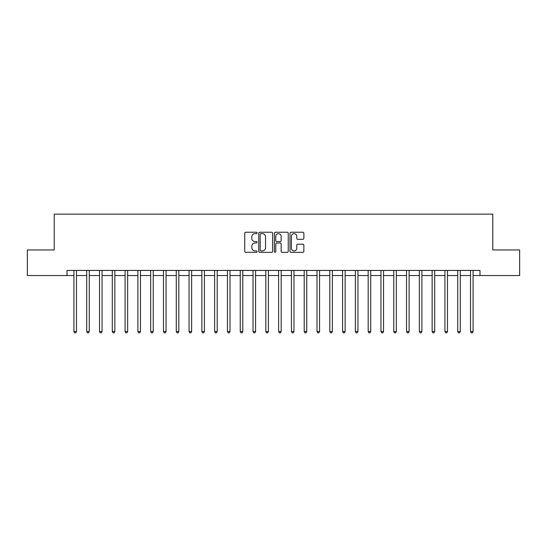 <?xml version="1.0" encoding="UTF-8"?>
<svg xmlns="http://www.w3.org/2000/svg" width="547" height="547" viewBox="0 0 547 547"><rect width="100%" height="100%" fill="white"/><g stroke="black" fill="none" stroke-linecap="round" stroke-linejoin="round"><path stroke-width="0.82" d="M257.124 232.94A0.704 0.704 0 0 0 256.42 232.236L245.747 232.236A1.005 1.005 0 0 0 244.741 233.241L244.741 251.326A1.005 1.005 0 0 0 245.747 252.331L256.42 252.331A0.704 0.704 0 0 0 257.124 251.627A0.704 0.704 0 0 0 256.42 250.923L255.039 250.923A3.214 3.214 0 0 1 251.825 247.709L251.825 246.205A3.214 3.214 0 0 1 255.039 242.984L256.42 242.984A0.704 0.704 0 0 0 257.124 242.287A0.704 0.704 0 0 0 256.42 241.583L255.039 241.583A3.214 3.214 0 0 1 251.825 238.362L251.825 236.858A3.214 3.214 0 0 1 255.039 233.644L256.42 233.644A0.704 0.704 0 0 0 257.124 232.94M302.86 239.319A1.005 1.005 0 0 0 303.865 238.314L303.865 233.241A1.005 1.005 0 0 0 302.86 232.236L291.004 232.236A1.005 1.005 0 0 0 289.999 233.241L289.999 251.326A1.005 1.005 0 0 0 291.004 252.331L302.86 252.331A1.005 1.005 0 0 0 303.865 251.326L303.865 245.2A1.005 1.005 0 0 0 302.86 244.194L297.787 244.194A1.005 1.005 0 0 0 296.782 245.2L296.782 248.235A2.687 2.687 0 0 1 294.095 250.923A2.687 2.687 0 0 1 291.407 248.235L291.407 236.331A2.687 2.687 0 0 1 294.095 233.644A2.687 2.687 0 0 1 296.782 236.331L296.782 238.314A1.005 1.005 0 0 0 297.787 239.319L302.86 239.319M67.007 275.544L27.35 275.544L27.35 249.958L54.215 249.958L54.215 214.137L492.785 214.137L492.785 249.958L519.65 249.958L519.65 275.544L479.992 275.544L479.992 270.43L67.007 270.43L67.007 275.544L73.92 275.544M272.618 233.241A1.005 1.005 0 0 0 271.62 232.236L259.763 232.236A1.005 1.005 0 0 0 258.758 233.241L258.758 251.326A1.005 1.005 0 0 0 259.763 252.331L271.62 252.331A1.005 1.005 0 0 0 272.618 251.326L272.618 233.241M275.38 232.236L287.237 232.236A1.005 1.005 0 0 1 288.242 233.241L288.242 251.326A1.005 1.005 0 0 1 287.237 252.331L282.163 252.331A1.005 1.005 0 0 1 281.158 251.326L281.158 243.989A1.005 1.005 0 0 0 280.153 242.984L276.789 242.984A1.005 1.005 0 0 0 275.784 243.989L275.784 251.627A0.704 0.704 0 0 1 275.079 252.331A0.704 0.704 0 0 1 274.382 251.627L274.382 233.241A1.005 1.005 0 0 1 275.38 232.236M76.477 275.544L86.713 275.544M89.27 275.544L99.506 275.544M102.063 275.544L112.299 275.544M114.856 275.544L125.092 275.544M127.649 275.544L137.885 275.544M140.449 275.544L150.678 275.544M153.242 275.544L163.478 275.544M166.035 275.544L176.271 275.544M178.828 275.544L189.064 275.544M191.621 275.544L201.857 275.544M204.414 275.544L214.65 275.544M217.207 275.544L227.443 275.544M230 275.544L240.236 275.544M242.793 275.544L253.029 275.544M255.586 275.544L265.821 275.544M268.386 275.544L278.614 275.544M281.179 275.544L291.414 275.544M293.971 275.544L304.207 275.544M306.764 275.544L317 275.544M319.557 275.544L329.793 275.544M332.35 275.544L342.586 275.544M345.143 275.544L355.379 275.544M357.936 275.544L368.172 275.544M370.729 275.544L380.965 275.544M383.522 275.544L393.758 275.544M396.322 275.544L406.551 275.544M409.115 275.544L419.351 275.544M421.908 275.544L432.144 275.544M434.701 275.544L444.937 275.544M447.494 275.544L457.73 275.544M460.287 275.544L470.523 275.544M473.08 275.544L479.992 275.544M260.864 233.644A0.704 0.704 0 0 0 260.167 234.348L260.167 250.218A0.704 0.704 0 0 0 260.864 250.923L262.321 250.923A3.214 3.214 0 0 0 265.541 247.709L265.541 236.858A3.214 3.214 0 0 0 262.321 233.644L260.864 233.644M281.158 236.379A2.687 2.687 0 0 0 278.471 233.692A2.687 2.687 0 0 0 275.784 236.379L275.784 240.577A1.005 1.005 0 0 0 276.789 241.583L280.153 241.583A1.005 1.005 0 0 0 281.158 240.577L281.158 236.379M76.601 270.43L76.553 270.56A1.026 1.026 0 0 0 76.477 270.943L76.477 331.53L73.92 331.53L73.92 270.943A1.026 1.026 0 0 0 73.845 270.56L73.79 270.43M76.477 331.53L75.712 332.863L74.686 332.863L73.92 331.53M89.4 270.43L89.346 270.56A1.026 1.026 0 0 0 89.27 270.943L89.27 331.53L86.713 331.53L86.713 270.943A1.026 1.026 0 0 0 86.638 270.56L86.583 270.43M89.27 331.53L88.505 332.863L87.479 332.863L86.713 331.53M102.193 270.43L102.139 270.56A1.026 1.026 0 0 0 102.063 270.943L102.063 331.53L99.506 331.53L99.506 270.943A1.026 1.026 0 0 0 99.431 270.56L99.383 270.43M102.063 331.53L101.298 332.863L100.272 332.863L99.506 331.53M114.986 270.43L114.932 270.56A1.026 1.026 0 0 0 114.856 270.943L114.856 331.53L112.299 331.53L112.299 270.943A1.026 1.026 0 0 0 112.224 270.56L112.176 270.43M114.856 331.53L114.091 332.863L113.065 332.863L112.299 331.53M127.779 270.43L127.725 270.56A1.026 1.026 0 0 0 127.649 270.943L127.649 331.53L125.092 331.53L125.092 270.943A1.026 1.026 0 0 0 125.017 270.56L124.969 270.43M127.649 331.53L126.883 332.863L125.858 332.863L125.092 331.53M140.572 270.43L140.517 270.56A1.026 1.026 0 0 0 140.449 270.943L140.449 331.53L137.885 331.53L137.885 270.943A1.026 1.026 0 0 0 137.81 270.56L137.762 270.43M140.449 331.53L139.676 332.863L138.658 332.863L137.885 331.53M153.365 270.43L153.31 270.56A1.026 1.026 0 0 0 153.242 270.943L153.242 331.53L150.678 331.53L150.678 270.943A1.026 1.026 0 0 0 150.61 270.56L150.555 270.43M153.242 331.53L152.469 332.863L151.451 332.863L150.678 331.53M166.158 270.43L166.11 270.56A1.026 1.026 0 0 0 166.035 270.943L166.035 331.53L163.478 331.53L163.478 270.943A1.026 1.026 0 0 0 163.403 270.56L163.348 270.43M166.035 331.53L165.262 332.863L164.244 332.863L163.478 331.53M178.951 270.43L178.903 270.56A1.026 1.026 0 0 0 178.828 270.943L178.828 331.53L176.271 331.53L176.271 270.943A1.026 1.026 0 0 0 176.196 270.56L176.141 270.43M178.828 331.53L178.062 332.863L177.037 332.863L176.271 331.53M191.744 270.43L191.696 270.56A1.026 1.026 0 0 0 191.621 270.943L191.621 331.53L189.064 331.53L189.064 270.943A1.026 1.026 0 0 0 188.988 270.56L188.934 270.43M191.621 331.53L190.855 332.863L189.83 332.863L189.064 331.53M204.544 270.43L204.489 270.56A1.026 1.026 0 0 0 204.414 270.943L204.414 331.53L201.857 331.53L201.857 270.943A1.026 1.026 0 0 0 201.781 270.56L201.727 270.43M204.414 331.53L203.648 332.863L202.622 332.863L201.857 331.53M217.337 270.43L217.282 270.56A1.026 1.026 0 0 0 217.207 270.943L217.207 331.53L214.65 331.53L214.65 270.943A1.026 1.026 0 0 0 214.574 270.56L214.52 270.43M217.207 331.53L216.441 332.863L215.415 332.863L214.65 331.53M230.13 270.43L230.075 270.56A1.026 1.026 0 0 0 230 270.943L230 331.53L227.443 331.53L227.443 270.943A1.026 1.026 0 0 0 227.367 270.56L227.32 270.43M230 331.53L229.234 332.863L228.208 332.863L227.443 331.53M242.923 270.43L242.868 270.56A1.026 1.026 0 0 0 242.793 270.943L242.793 331.53L240.236 331.53L240.236 270.943A1.026 1.026 0 0 0 240.16 270.56L240.112 270.43M242.793 331.53L242.027 332.863L241.001 332.863L240.236 331.53M255.716 270.43L255.661 270.56A1.026 1.026 0 0 0 255.586 270.943L255.586 331.53L253.029 331.53L253.029 270.943A1.026 1.026 0 0 0 252.953 270.56L252.905 270.43M255.586 331.53L254.82 332.863L253.801 332.863L253.029 331.53M268.509 270.43L268.454 270.56A1.026 1.026 0 0 0 268.386 270.943L268.386 331.53L265.821 331.53L265.821 270.943A1.026 1.026 0 0 0 265.753 270.56L265.698 270.43M268.386 331.53L267.613 332.863L266.594 332.863L265.821 331.53M281.302 270.43L281.247 270.56A1.026 1.026 0 0 0 281.179 270.943L281.179 331.53L278.614 331.53L278.614 270.943A1.026 1.026 0 0 0 278.546 270.56L278.491 270.43M281.179 331.53L280.406 332.863L279.387 332.863L278.614 331.53M294.095 270.43L294.047 270.56A1.026 1.026 0 0 0 293.971 270.943L293.971 331.53L291.414 331.53L291.414 270.943A1.026 1.026 0 0 0 291.339 270.56L291.284 270.43M293.971 331.53L293.199 332.863L292.18 332.863L291.414 331.53M306.888 270.43L306.84 270.56A1.026 1.026 0 0 0 306.764 270.943L306.764 331.53L304.207 331.53L304.207 270.943A1.026 1.026 0 0 0 304.132 270.56L304.077 270.43M306.764 331.53L305.999 332.863L304.973 332.863L304.207 331.53M319.68 270.43L319.633 270.56A1.026 1.026 0 0 0 319.557 270.943L319.557 331.53L317 331.53L317 270.943A1.026 1.026 0 0 0 316.925 270.56L316.87 270.43M319.557 331.53L318.792 332.863L317.766 332.863L317 331.53M332.48 270.43L332.426 270.56A1.026 1.026 0 0 0 332.35 270.943L332.35 331.53L329.793 331.53L329.793 270.943A1.026 1.026 0 0 0 329.718 270.56L329.663 270.43M332.35 331.53L331.585 332.863L330.559 332.863L329.793 331.53M345.273 270.43L345.219 270.56A1.026 1.026 0 0 0 345.143 270.943L345.143 331.53L342.586 331.53L342.586 270.943A1.026 1.026 0 0 0 342.511 270.56L342.456 270.43M345.143 331.53L344.378 332.863L343.352 332.863L342.586 331.53M358.066 270.43L358.012 270.56A1.026 1.026 0 0 0 357.936 270.943L357.936 331.53L355.379 331.53L355.379 270.943A1.026 1.026 0 0 0 355.304 270.56L355.256 270.43M357.936 331.53L357.17 332.863L356.145 332.863L355.379 331.53M370.859 270.43L370.804 270.56A1.026 1.026 0 0 0 370.729 270.943L370.729 331.53L368.172 331.53L368.172 270.943A1.026 1.026 0 0 0 368.097 270.56L368.049 270.43M370.729 331.53L369.963 332.863L368.938 332.863L368.172 331.53M383.652 270.43L383.597 270.56A1.026 1.026 0 0 0 383.522 270.943L383.522 331.53L380.965 331.53L380.965 270.943A1.026 1.026 0 0 0 380.89 270.56L380.842 270.43M383.522 331.53L382.756 332.863L381.738 332.863L380.965 331.53M396.445 270.43L396.39 270.56A1.026 1.026 0 0 0 396.322 270.943L396.322 331.53L393.758 331.53L393.758 270.943A1.026 1.026 0 0 0 393.69 270.56L393.635 270.43M396.322 331.53L395.549 332.863L394.531 332.863L393.758 331.53M409.238 270.43L409.19 270.56A1.026 1.026 0 0 0 409.115 270.943L409.115 331.53L406.551 331.53L406.551 270.943A1.026 1.026 0 0 0 406.483 270.56L406.428 270.43M409.115 331.53L408.342 332.863L407.324 332.863L406.551 331.53M422.031 270.43L421.983 270.56A1.026 1.026 0 0 0 421.908 270.943L421.908 331.53L419.351 331.53L419.351 270.943A1.026 1.026 0 0 0 419.276 270.56L419.221 270.43M421.908 331.53L421.142 332.863L420.117 332.863L419.351 331.53M434.824 270.43L434.776 270.56A1.026 1.026 0 0 0 434.701 270.943L434.701 331.53L432.144 331.53L432.144 270.943A1.026 1.026 0 0 0 432.068 270.56L432.014 270.43M434.701 331.53L433.935 332.863L432.909 332.863L432.144 331.53M447.617 270.43L447.569 270.56A1.026 1.026 0 0 0 447.494 270.943L447.494 331.53L444.937 331.53L444.937 270.943A1.026 1.026 0 0 0 444.861 270.56L444.807 270.43M447.494 331.53L446.728 332.863L445.702 332.863L444.937 331.53M460.417 270.43L460.362 270.56A1.026 1.026 0 0 0 460.287 270.943L460.287 331.53L457.73 331.53L457.73 270.943A1.026 1.026 0 0 0 457.654 270.56L457.6 270.43M460.287 331.53L459.521 332.863L458.495 332.863L457.73 331.53M473.21 270.43L473.155 270.56A1.026 1.026 0 0 0 473.08 270.943L473.08 331.53L470.523 331.53L470.523 270.943A1.026 1.026 0 0 0 470.447 270.56L470.399 270.43M473.08 331.53L472.314 332.863L471.288 332.863L470.523 331.53"/></g></svg>
